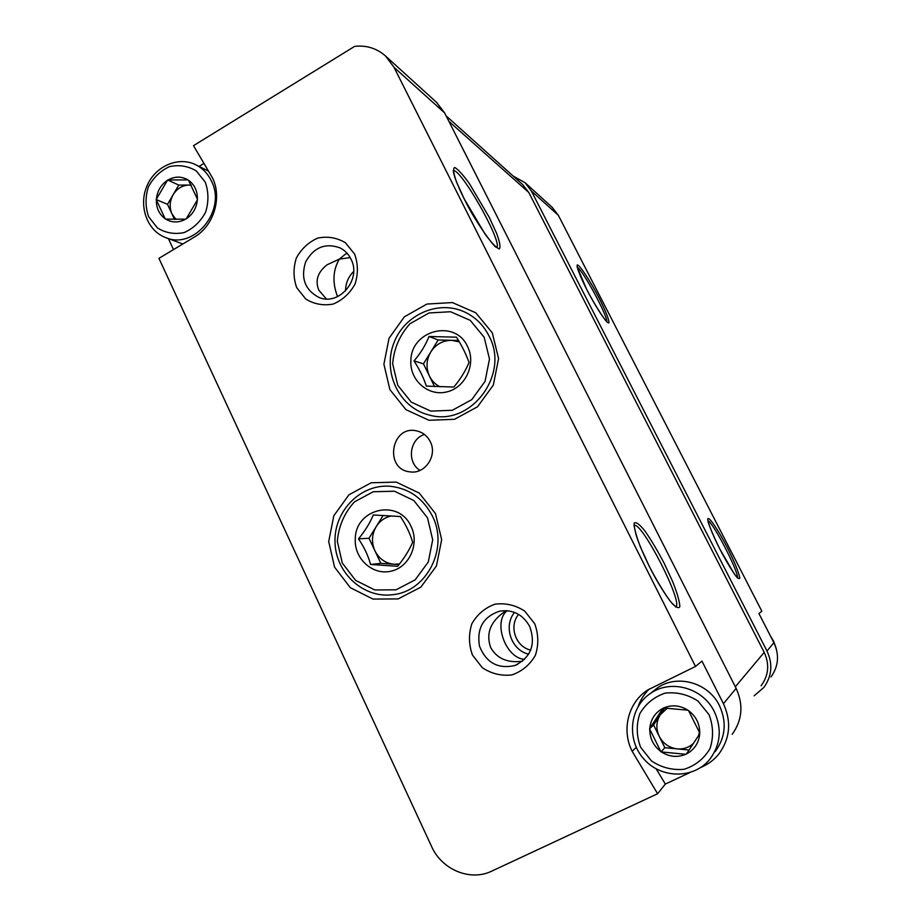 <?xml version="1.0" encoding="UTF-8"?>
<svg xmlns="http://www.w3.org/2000/svg" width="921" height="921" viewBox="0 0 921 921"><rect width="100%" height="100%" fill="white"/><g stroke="black" fill="none" stroke-linecap="round" stroke-linejoin="round"><path stroke-width="1.38" d="M167.415 180.343L168.025 179.975C174.852 176.21 181.495 176.187 187.942 179.894L188.506 180.263C194.55 184.672 197.52 190.969 197.416 199.166L197.37 199.903C196.518 208.1 192.811 214.397 186.238 218.807L185.628 219.175C178.743 222.894 172.1 222.859 165.711 219.106L165.147 218.726C159.16 214.294 156.236 208.019 156.363 199.892L156.397 199.166C157.238 191.038 160.91 184.764 167.415 180.343L156.397 199.166M205.291 182.197L196.311 170.949C188.022 165.987 179.077 164.548 169.464 166.643C160.369 170.857 153.323 177.649 148.35 186.998C145.207 197.152 145.299 207.052 148.603 216.688L157.41 227.948C165.607 233.001 174.53 234.544 184.177 232.576C193.375 228.431 200.513 221.65 205.602 212.21C208.791 201.929 208.687 191.925 205.291 182.197M197.416 199.166L188.506 180.263M186.238 218.807L197.37 199.903M165.711 219.106L185.628 219.175M156.363 199.892L165.147 218.726M187.942 179.894L168.025 179.975M662.901 708.353L663.627 708.007C671.881 704.53 679.963 705.256 687.883 710.172L688.574 710.655C696.023 716.319 699.753 723.768 699.753 733.012L699.718 733.841C698.82 743.005 694.399 749.706 686.467 753.954L685.731 754.299C677.407 757.707 669.314 756.924 661.462 751.939L660.771 751.455C653.415 745.768 649.742 738.343 649.766 729.19L649.8 728.361C650.687 719.289 655.05 712.624 662.901 708.353L649.8 728.361M709.066 714.731L697.934 701.008C687.745 694.469 676.82 691.844 665.158 693.122C654.152 696.863 645.702 703.725 639.796 713.717C636.158 724.827 636.423 736.006 640.613 747.276L651.504 760.988C661.566 767.63 672.468 770.393 684.188 769.277C695.332 765.639 703.92 758.789 709.964 748.692C713.671 737.433 713.372 726.116 709.066 714.731M699.753 733.012L688.574 710.655M686.467 753.954L699.718 733.841M661.462 751.939L685.731 754.299M649.766 729.19L660.771 751.455M687.883 710.172L663.627 708.007M492.286 332.78L475.731 312.772L452.372 302.56L426.907 304.068L404.354 316.824L389.053 338.26L383.896 364.186L389.894 389.618L405.919 409.638L428.944 420.275L454.514 419.297L477.539 406.771L493.311 385.105L498.583 358.637L492.286 332.78M435.495 513.619L419.239 493.069L396.237 482.097L371.163 482.777L348.932 494.807L333.828 515.748L328.705 541.513L334.565 567.14L350.314 587.679L372.982 599.064L398.171 598.915L420.851 587.138L436.427 565.978L441.666 539.683L435.495 513.619M430.257 441.643C427.286 435.875 422.762 432.294 416.66 430.89C390.965 424.696 383.85 469.675 410.167 471.886C425.134 474.338 437.694 455.504 430.257 441.643M534.71 623.701L524.682 611.06C515.472 605.12 505.571 602.818 494.98 604.188C484.976 607.825 477.274 614.353 471.863 623.77C468.513 634.189 468.708 644.619 472.461 655.061L482.293 667.69C491.4 673.735 501.266 676.141 511.915 674.92C522.034 671.363 529.851 664.847 535.366 655.349C538.785 644.804 538.566 634.247 534.71 623.701M354.608 254.069L345.375 242.718C336.856 237.653 327.68 236.098 317.86 238.055C308.558 242.142 301.386 248.82 296.32 258.076C293.154 268.161 293.292 278.038 296.723 287.709L305.784 299.06C314.199 304.206 323.34 305.876 333.218 304.045C342.624 300.039 349.899 293.362 355.069 284.013C358.281 273.802 358.131 263.82 354.608 254.069M689.668 772.684L665.33 784.059L657.617 793.741L632.151 751.294C621.226 729.881 628.295 702.17 647.843 689.921L695.505 666.459L394.027 67.337L444.613 112.892L736.132 688.367C743.615 704.784 742.303 720.107 732.195 734.325M657.617 793.741L491.802 871.105C470.401 881.65 441.827 869.781 431.638 846.595L158.93 258.341L194.4 237.042C213.707 226.036 222.387 197.635 212.452 177.834L193.491 145.668L354.643 46.372C366.546 45.071 376.885 48.329 385.669 56.158L394.027 67.337M700.697 767.527L703.137 766.387C709.469 763.394 714.811 759.146 719.151 753.62C730.123 738.216 731.539 721.58 723.434 703.713L701.952 661.094L695.505 666.459M203.955 163.42L199.074 166.413M173.505 249.591L168.382 238.574M552.14 207.294L558.333 215.307L761.828 611.187L758.95 613.582L773.893 642.685C779.523 654.866 778.556 666.274 770.981 676.923M513.25 176.107L525.12 182.761L531.336 190.981L766.997 651.032C772.972 663.983 771.936 676.106 763.889 687.411L754.092 695.827M522.495 661.243C507.586 663.166 496.995 658.619 490.709 647.613C485.574 633.026 490.743 620.696 506.239 610.623M507.103 610.681C492.666 622.17 505.641 658.262 524.567 659.378M326.333 298.922L318.839 290.207C314.913 280.629 317.687 272.132 327.162 264.741L339.354 259.1C332.861 270.118 332.251 282.632 337.547 296.654M347.309 253.517L345.617 254L339.354 259.1L350.199 257.615M522.587 184.476L528.781 192.454L764.2 652.379C769.691 664.34 768.655 675.473 761.091 685.8M436.462 102.266L444.613 112.892M350.936 259.031C348.472 254.069 344.868 250.374 340.137 247.922C325.401 242.603 313.911 247.254 305.657 261.886C300.557 277.923 304.863 289.712 318.574 297.264C338.801 306.681 362.068 279.397 350.936 259.031M529.736 626.533C522.875 614.411 512.847 609.276 499.666 611.141C483.318 616.667 476.583 628.318 479.473 646.082C486.184 662.821 498.008 669.291 514.92 665.492C531.06 657.329 535.999 644.343 529.736 626.533M424.454 434.47C409.477 438.972 406.587 462.423 420.045 470.401M665.33 784.059L656.201 768.885M636.261 747.357L632.151 751.294M638.241 706.303C640.602 699.661 644.286 693.904 649.282 689.035M211.335 180.861C207.916 173.816 202.931 168.555 196.38 165.066C178.95 155.81 155.43 165.849 147.026 185.812C138.311 205.648 146.842 230.215 165.089 237.342C193.744 250.708 227.084 210.402 211.335 180.861M715.203 751.571C725.506 737.491 726.945 722.202 719.485 705.693C708.537 682.611 677.177 673.85 657.479 687.895L652.713 691.659M714.385 711.772C703.114 687.964 670.833 678.892 650.548 693.352C629.55 707.155 626.257 739.667 643.929 759.111C661.186 778.924 694.135 779.143 709.964 759.065C720.59 744.559 722.064 728.799 714.385 711.772M776.219 648.476L773.605 641.166L770.9 636.837M689.069 750.028L664.847 747.702L660.99 751.893M664.847 747.702L653.599 724.965L649.547 728.753M653.599 724.965L664.663 708.065M667.265 708.203L660.276 714.754C656.143 721.592 655.787 728.776 659.217 736.316C663.132 743.627 669.141 747.817 677.223 748.888C683.532 749.383 688.977 747.507 693.548 743.282M698.498 735.706L699.453 732.333M174.553 219.44L167.495 204.335L156.19 199.523M167.495 204.335L178.778 185.086L167.634 179.975M178.778 185.086L191.188 185.052M191.28 185.225L188.966 185.063C182.289 185.34 177.005 188.552 173.136 194.722C169.637 201.123 169.257 207.536 171.997 213.96L176.003 219.451M488.901 335.762C510.487 374.628 470.228 427.321 429.105 414.991C399.829 408.072 382.629 373.327 393.509 344.005C403.812 314.464 439.282 298.899 466.187 312.749C476.111 317.86 483.686 325.527 488.901 335.762M467.534 346.515C476.433 363.887 465.508 387.706 446.789 391.92C428.184 396.64 409.557 380.212 410.881 360.56C411.042 330.04 455.285 318.712 467.534 346.515M426.331 386.095C423.775 378.128 419.665 369.724 414.024 360.871C420.506 353.365 425.502 345.237 429.013 336.487L456.517 337.178C462.077 346.112 466.256 354.562 469.031 362.506C465.427 371.082 460.362 379.256 453.846 387.039L426.331 386.095M484.181 337.282L489.488 359.075L485.033 381.386L471.748 399.668L452.349 410.259L430.763 411.111L411.307 402.155L397.745 385.266L392.668 363.76C393.958 348.437 399.726 335.094 409.972 323.732L429.036 312.967L450.542 311.735L470.251 320.381L484.181 337.282M440.123 386.843C435.437 384.518 431.891 380.972 429.497 376.194C425.824 367.974 426.262 359.881 430.809 351.914L423.464 363.853L434.585 386.59M430.809 351.914C435.863 344.27 442.805 340.402 451.635 340.31L438.166 339.964L430.809 351.914M458.508 340.482L451.635 340.31L459.337 341.887M438.166 339.964L429.013 336.487M423.464 363.853L414.024 360.871M432.329 515.944C448.999 547.834 426.918 591.512 392.864 594.667C363.369 598.765 335.313 572.678 335.002 541.652C334.104 510.648 360.986 483.56 390.492 486.311C409.2 488.51 423.153 498.388 432.329 515.944M411.1 526.559C419.849 544.207 409.039 567.681 390.596 571.285C372.268 575.395 353.952 558.368 355.287 538.762C355.494 508.231 399.081 498.353 411.1 526.559M370.564 564.469C368.25 555.789 364.232 547.247 358.488 538.854C365.084 530.91 370.012 522.944 373.281 514.954L400.37 516.531C406.034 525.005 410.133 533.581 412.666 542.273C409.292 550.079 404.296 558.091 397.665 566.311L370.564 564.469L380.857 563.364L399.023 564.585M427.517 517.855L432.697 539.821L428.288 561.983L415.175 579.839L396.053 589.808L374.789 589.958L355.633 580.38L342.301 563.042L337.339 541.375C338.64 526.087 344.35 512.928 354.447 501.887L373.247 491.745L394.43 491.215L413.817 500.506L427.517 517.855M399.518 563.951L394.119 564.251C385.462 563.341 379.049 558.863 374.916 550.793C371.301 542.457 371.75 534.376 376.24 526.559L368.987 538.255L380.857 563.364M383.124 515.449L376.24 526.559C379.947 520.802 385.047 517.257 391.529 515.933M368.987 538.255L358.488 538.854M676.106 607.031L673.228 604.556C669.544 601.183 657.893 583.845 649.547 566.829L640.59 547.396C636.112 535.711 633.97 527.641 634.155 523.197C635.824 521.551 639.404 524.118 644.884 530.922C651.066 539.775 657.479 550.551 664.145 563.226L672.675 581.623C677.177 593.032 679.583 601.332 679.859 606.536C678.662 609.103 675.312 607.146 669.843 600.676C663.419 591.696 656.65 580.403 649.512 566.818C643.468 554.5 639.001 543.92 636.135 535.089L634.028 525.592M464.126 198.74L456.551 182.07C453.431 173.206 452.821 168.336 454.709 167.472C458.013 169.268 462.918 174.656 469.411 183.624L489.235 217.287L496.557 233.22C499.815 242.05 500.736 247.289 499.332 248.946C496.431 247.968 491.687 243.029 485.079 234.13L464.126 198.74M723.434 703.713L736.132 688.367M766.997 651.032L773.893 642.685M531.336 190.981L558.333 215.307M737.974 578.158L737.007 577.248C738.492 579.712 729.363 567.843 720.072 549.457C712.854 535.124 707.996 523.116 707.731 519.018C708.41 515.449 717.85 529.322 727.36 547.661C734.647 562.236 738.792 572.332 739.805 577.951C739.379 579.551 737.41 578.008 733.899 573.299L720.061 549.457C711.392 532.787 707.224 519.559 708.18 521.677L707.881 520.169M586.539 289.102C579.85 275.805 576.247 266.273 577.306 264.903C579.77 264.937 590.349 281.158 599.387 298.577C605.811 311.298 609.564 320.911 608.85 322.903C606.916 323.824 596.06 307.464 586.539 289.102M448.907 121.365L528.781 192.454M735.338 686.79L764.2 652.379M577.179 267.332C582.21 268.909 608.171 316.697 606.755 321.728M707.984 520.722C713.315 522.644 739.16 572.747 737.376 577.766M453.213 170.811C460.086 167.023 502.118 240.922 496.914 247.415L496.833 247.565M633.97 525.431C641.442 520.549 683.9 603.382 675.738 607.089M353.629 271.488C348.288 276.853 345.594 283.334 345.559 290.944M518.615 614.376C508.599 626.05 515.61 646.922 530.68 650.076M514.528 612.396C503.085 626.119 511.178 650.249 528.654 654.175M525.12 182.761L552.565 207.674M446.167 115.942L523.013 184.868M385.669 56.158L437.026 102.784M577.133 267.009L586.573 289.148C591.892 299.67 600.872 314.89 605.926 320.75L607.1 322.074M453.385 171.962L454.283 175.37C453.869 174.633 457.633 186.054 464.219 198.878C475.547 222.767 495.866 249.038 496.074 247.058L496.753 247.519M319.622 297.656L318.574 297.264M517.614 664.352L514.92 665.492M411.652 472.001L410.167 471.886M208.491 171.122L196.38 165.066M182.784 244.019L166.229 237.768M657.479 687.895L650.548 693.352"/></g></svg>
